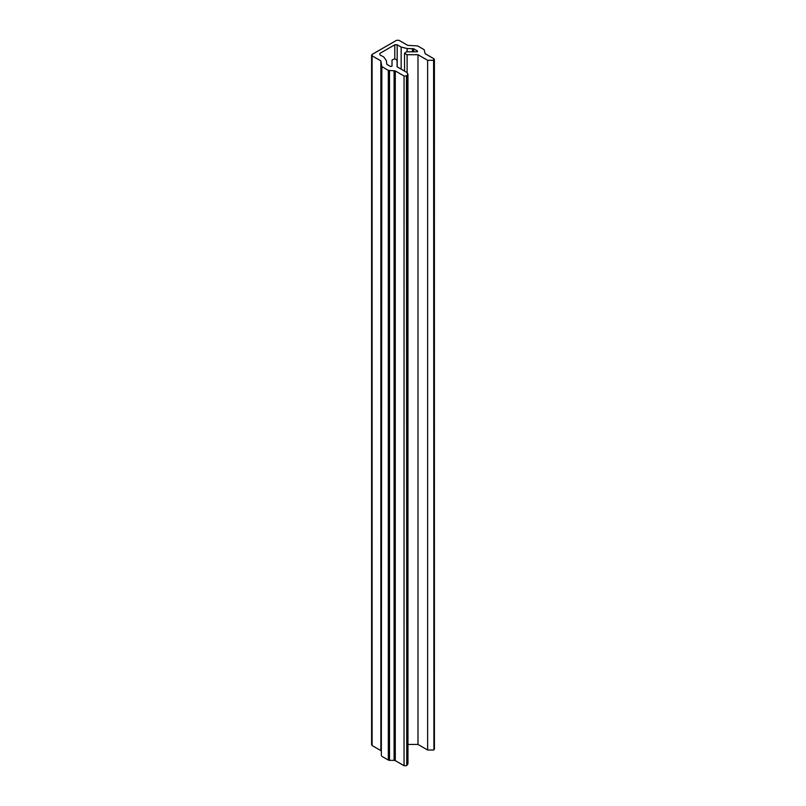 <?xml version="1.0" encoding="UTF-8"?>
<svg xmlns="http://www.w3.org/2000/svg" width="806" height="806" viewBox="0 0 806 806"><rect width="100%" height="100%" fill="white"/><g stroke="black" fill="none" stroke-linecap="round" stroke-linejoin="round"><path stroke-width="1.21" d="M397.086 60.521C395.786 58.727 394.094 58.596 392.018 60.128L392.018 66.142L390.578 66.495L386.809 64.319L386.316 60.531L383.837 57.085L379.858 54.788L379.858 53.408L394.789 44.783L397.177 44.783L401.156 47.08L407.131 48.511L413.69 48.793L417.458 50.969L416.853 51.806L406.425 51.806L404.552 53.438L407.111 54.727L417.992 54.727L417.992 744.442L427.643 750.013L427.643 60.299L433.608 60.299L433.91 58.747L425.145 53.69L424.158 49.67L417.679 45.932L407.735 45.358L398.97 40.3L396.582 40.3L372.09 54.435L372.09 55.816L380.855 60.873L381.843 66.626L388.321 70.364L395.283 70.928L404.048 75.996L406.436 75.996L407.967 74.092L406.738 72.369L397.086 66.797L397.086 60.521L397.086 66.797M372.09 54.435L372.09 745.53L380.855 750.588L380.855 60.873M381.843 66.626L381.349 755.645L381.349 65.931M381.843 756.33L388.321 760.068L388.321 70.364M389.51 70.646L389.51 760.35L394.084 760.35L394.084 70.646M395.283 70.928L395.283 760.642L404.048 765.7L404.048 75.996M406.436 75.996L406.738 765.529L406.738 75.824M417.458 51.665L417.458 50.969L416.853 51.806M407.111 744.442L417.992 744.442M417.992 54.727L427.643 60.299M433.608 60.299L433.91 749.842L433.91 58.747M379.858 54.788L379.858 53.408L379.858 54.788M372.09 745.53L372.09 744.15M433.91 748.462L433.91 749.842M433.608 750.013L427.643 750.013M407.967 74.092L407.967 763.806L406.738 765.529M406.436 765.7L404.048 765.7M395.283 760.642L394.084 760.35M389.51 760.35L388.321 760.068M381.349 751.273L380.855 750.588M394.789 59.04L394.789 44.783M397.177 44.783L397.177 66.858M401.156 69.155L401.156 47.08M412.491 51.806L412.491 48.511M407.131 48.511L407.131 51.806M413.69 48.793L413.69 51.806M407.111 54.727L407.111 72.621M404.531 71.099L404.531 53.236M371.596 55.13L371.596 744.835M434.404 59.443L434.404 749.147"/></g></svg>

